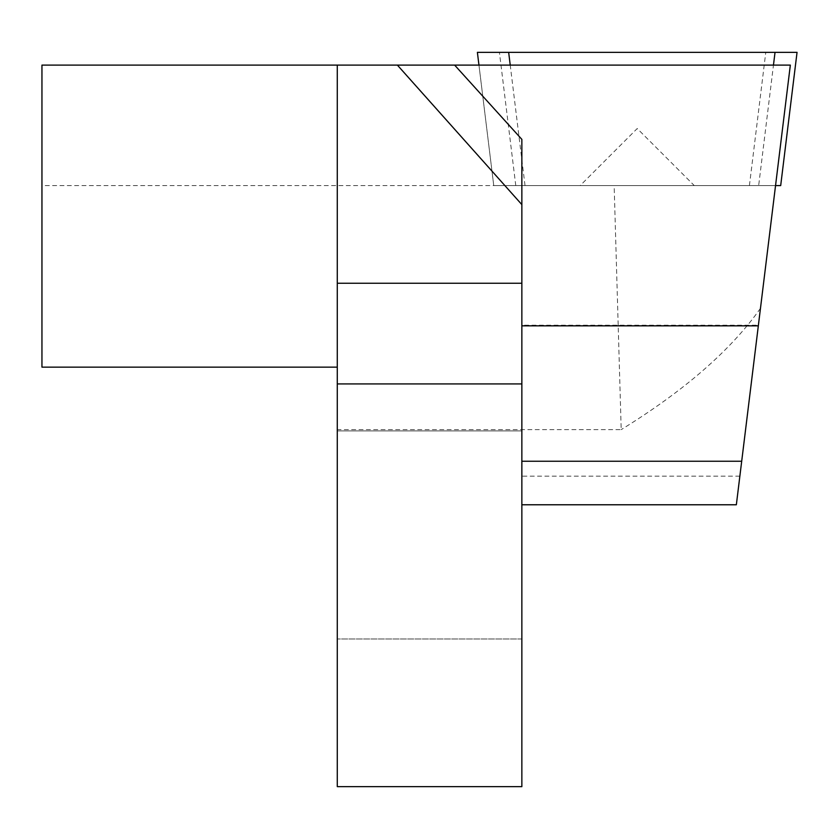 <?xml version="1.0" encoding="UTF-8"?>
<svg xmlns="http://www.w3.org/2000/svg" width="839" height="839" viewBox="0 0 839 839"><rect width="100%" height="100%" fill="white"/><g stroke="black" fill="none" stroke-linecap="round" stroke-linejoin="round"><path stroke-width="0.63" stroke-dasharray="4.2 3.15" d="M797.05 52.354L477.391 52.354L493.752 185.587L780.69 185.587L797.05 52.354M694.273 185.587L580.169 185.587L694.273 185.587L637.221 128.535L580.169 185.587M758.666 185.587L493.752 185.587L478.954 65.106L41.95 65.106L41.95 185.587L493.752 185.587L478.954 65.106L790.338 65.106L775.54 185.587L758.666 185.587L773.464 65.106M736.348 504.774L775.54 185.587L493.752 185.587L614.148 185.587L621.196 429.631L337.278 429.631L337.278 65.106M337.278 429.631L337.278 786.646L521.858 786.646L521.858 325.196L758.404 325.196M337.278 430.91L337.278 638.982L337.278 430.91L337.278 638.982L337.278 430.91L521.858 430.91L337.278 430.91L521.858 430.91L521.858 638.982L337.278 638.982L521.858 638.982L521.858 430.91L521.858 638.982L521.858 430.91L337.278 430.91M521.858 204.611L521.858 325.196M758.32 325.836L521.858 325.48M337.278 367.146L41.95 367.146L41.95 185.587M760.48 308.312C730.853 350.209 684.425 390.649 621.196 429.631M775.54 185.587L614.148 185.587M493.752 185.587L478.954 65.106M337.278 383.926L521.858 383.926M521.858 638.982L337.278 638.982L521.858 638.982M749.416 185.587L765.776 52.354M515.775 185.587L499.415 52.354M525.025 185.587L510.227 65.106M739.872 476.153L521.858 476.153"/><path stroke-width="1.26" d="M478.954 65.106L477.391 52.354L797.05 52.354L780.69 185.587L775.54 185.587M521.858 139.379L521.858 204.611L521.858 139.379L454.633 65.106L337.278 65.106L337.278 283.246L521.858 283.246L521.858 786.646L337.278 786.646L337.278 283.246M454.633 65.106L790.338 65.106L758.32 325.836L521.858 325.836M337.278 367.146L41.95 367.146L41.95 65.106L337.278 65.106M397.382 65.106L521.858 204.611L521.858 283.246M521.858 504.774L736.348 504.774L758.372 325.48M521.858 383.926L337.278 383.926M773.464 65.106L775.026 52.354M510.227 65.106L508.665 52.354M741.697 461.24L521.858 461.24"/></g></svg>
